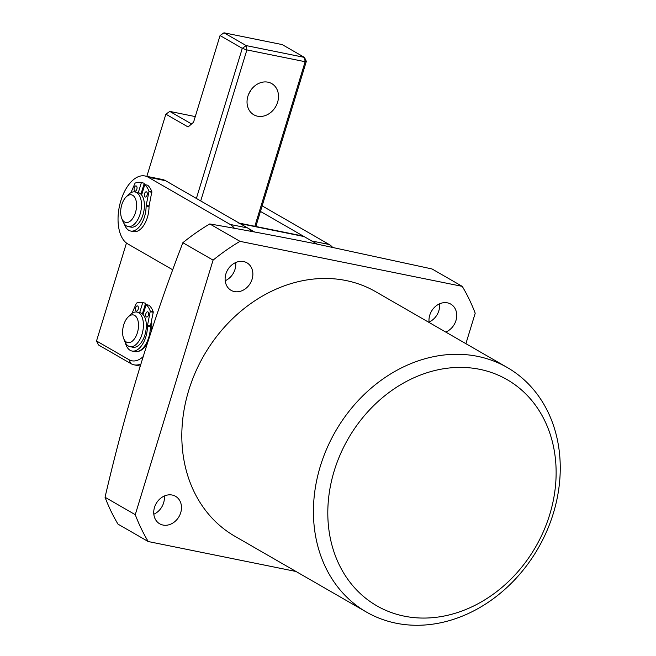 <?xml version="1.0" encoding="UTF-8"?>
<svg xmlns="http://www.w3.org/2000/svg" width="656" height="656" viewBox="0 0 656 656"><rect width="100%" height="100%" fill="white"/><g stroke="black" fill="none" stroke-linecap="round" stroke-linejoin="round"><path stroke-width="0.98" d="M429.122 322.49A15.875 13.161 -60.1 0 1 447.449 302.851A15.875 13.161 -60.1 0 1 450.787 304.113A15.875 13.161 -60.1 0 1 456.469 318.431A15.875 13.161 -60.1 0 1 445.744 332.067M163.016 525.054A15.875 13.161 -60.1 0 1 159.679 523.8A15.875 13.161 -60.1 0 1 155.242 505.391A15.875 13.161 -60.1 0 1 172.192 495.042A15.875 13.161 -60.1 0 1 175.529 496.297A15.875 13.161 -60.1 0 1 179.974 514.706A15.875 13.161 -60.1 0 1 163.016 525.054M234.405 291.576A15.875 13.161 -60.1 0 1 231.068 290.321A15.875 13.161 -60.1 0 1 226.623 271.912A15.875 13.161 -60.1 0 1 243.581 261.555A15.875 13.161 -60.1 0 1 246.918 262.81A15.875 13.161 -60.1 0 1 251.355 281.219A15.875 13.161 -60.1 0 1 234.405 291.576M316.684 244.016L432.033 268.96L462.25 286.369L239.989 241.342L209.772 223.934C244.114 229.895 279.751 236.595 316.684 244.016M404.235 616.148A130.519 108.207 119.9 0 0 549.728 514.566A130.519 108.207 119.9 0 0 479.7 369.32A130.519 108.207 119.9 0 0 334.207 470.901A130.519 108.207 119.9 0 0 404.235 616.148M477.634 356.364A141.097 116.981 -60.1 0 1 507.277 367.516A141.097 116.981 -60.1 0 1 546.768 531.155A141.097 116.981 -60.1 0 1 396.052 623.2A141.097 116.981 -60.1 0 1 366.401 612.04A141.097 116.981 -60.1 0 1 326.909 448.401A141.097 116.981 -60.1 0 1 477.634 356.364M507.277 367.516L375.675 291.699A141.097 116.981 119.9 0 0 346.024 280.538A141.097 116.981 119.9 0 0 195.299 372.583A141.097 116.981 119.9 0 0 234.791 536.214L366.401 612.04M462.25 286.369A208.124 172.544 119.9 0 1 475.206 313.232L465.891 343.678M295.995 571.483L148.215 541.536L117.99 524.128A208.124 172.544 -60.1 0 1 105.042 497.264C125.476 409.229 151.413 324.384 182.86 242.72A208.124 172.544 -60.1 0 1 209.772 223.934M239.989 241.342A208.124 172.544 119.9 0 0 213.085 260.129L182.86 242.72M213.085 260.129L135.259 514.681L105.042 497.264M135.259 514.681A208.124 172.544 119.9 0 0 148.215 541.536M235.693 262.531A15.875 13.161 -60.1 0 1 225.197 280.743M164.303 496.018A15.875 13.161 -60.1 0 1 153.816 514.23M439.561 303.835A15.875 13.161 -60.1 0 1 429.065 322.047M137.399 332.707A14.112 7.601 -78.5 0 0 136.735 317.578A14.112 7.601 -78.5 0 0 127.945 317.176A14.112 7.601 -78.5 0 0 123.722 324.827A14.112 7.601 -78.5 0 0 123.64 338.43A14.112 7.601 -78.5 0 0 137.399 332.707M127.945 317.176L130.208 314.864A17.638 9.504 101.5 0 1 136.973 312.076A17.638 9.504 101.5 0 1 142.016 334.281A17.638 9.504 101.5 0 1 129.97 346.647A17.638 9.504 101.5 0 1 124.82 341.44L123.64 338.43M143.385 313.371L143.459 313.388A17.638 9.504 -78.5 0 0 143.385 313.371A17.638 9.504 -78.5 0 0 142.565 313.273M129.97 346.647L132.881 347.237A17.638 9.504 -78.5 0 0 144.935 334.872A17.638 9.504 -78.5 0 0 139.884 312.666L136.973 312.076M262.154 205.877L329.205 244.508A35.276 19.008 101.5 0 1 332.518 247.263M260.457 211.421L311.731 240.965L329.205 244.508M251.084 89.823A17.991 14.916 -60.1 0 1 248.804 93.775M277.619 102.188A17.991 14.916 -60.1 0 1 253.782 114.775A17.991 14.916 -60.1 0 1 247.911 96.178A17.991 14.916 -60.1 0 1 271.74 83.599A17.991 14.916 -60.1 0 1 277.619 102.188M151.479 320.841A21.164 11.406 101.5 0 1 151.413 330.919M147.461 342.99A21.164 11.406 101.5 0 1 143.803 348.049A21.164 11.406 101.5 0 1 138.129 351.411M143.131 347.934A17.638 9.504 -78.5 0 0 144.96 346.745M140.802 364.072A35.276 19.008 101.5 0 1 134.078 364.834A35.276 19.008 101.5 0 1 130.888 363.621L98.408 344.908L96.522 340.981L128.994 359.693A31.75 17.105 -78.5 0 0 143.098 356.684M143.615 309.837A21.164 11.406 101.5 0 1 144.492 310.009M195.275 116.588L169.797 111.422L165.861 114.169L188.083 126.969L193.536 122.27L220.055 35.547L242.277 48.347L246.894 49.922L200.72 200.941M165.861 114.169L146.854 176.349M126.469 243.032L96.522 340.981M196.382 198.448L242.277 48.347L246.205 45.6L304.45 57.4L282.236 44.6L223.983 32.8L246.205 45.6L246.894 49.922L305.147 61.721L306.344 61.328L255.848 226.484M254.831 226.279L305.147 61.721L304.45 57.4L306.344 61.328M169.797 111.422L191.568 123.968M223.983 32.8L220.055 35.547M136.53 206.812A14.112 7.601 -78.5 0 0 126.018 197.054A14.112 7.601 -78.5 0 0 120.72 210.478A14.112 7.601 -78.5 0 0 121.704 218.309A14.112 7.601 -78.5 0 0 130.2 221.17A14.112 7.601 -78.5 0 0 136.53 206.812M126.018 197.054L128.273 194.742A17.638 9.504 101.5 0 1 135.038 191.946A17.638 9.504 101.5 0 1 141.417 206.943A17.638 9.504 101.5 0 1 128.035 226.525A17.638 9.504 101.5 0 1 122.885 221.318L121.704 218.309M142.098 193.422A17.638 9.504 -78.5 0 0 141.45 193.249A17.638 9.504 -78.5 0 0 141.237 193.208A17.638 9.504 -78.5 0 1 141.45 193.249A17.638 9.504 -78.5 0 1 142.098 193.422M128.035 226.525L130.946 227.115A17.638 9.504 -78.5 0 0 144.336 207.534A17.638 9.504 -78.5 0 0 137.957 192.536L135.038 191.946M234.397 228.313A35.276 19.008 -78.5 0 0 230.182 224.442L148.141 177.177A35.276 19.008 -78.5 0 0 144.951 175.964A35.276 19.008 -78.5 0 0 120.015 203.696A35.276 19.008 -78.5 0 0 127.748 243.893L172.782 269.837M251.56 231.445A35.276 19.008 -78.5 0 0 247.656 227.985L165.615 180.72A35.276 19.008 -78.5 0 0 162.426 179.498L144.951 175.964M144.533 193.684A2.649 1.427 101.5 0 1 146.337 191.831A2.649 1.427 101.5 0 1 147.092 195.16A2.649 1.427 101.5 0 1 145.288 197.013A2.649 1.427 101.5 0 1 144.533 193.684M134.275 187.772A2.649 1.427 101.5 0 1 136.079 185.919A2.649 1.427 101.5 0 1 136.842 189.248A2.649 1.427 101.5 0 1 135.029 191.101A2.649 1.427 101.5 0 1 134.275 187.772M141.606 195.021L144.787 184.623L147.698 185.213A28.044 15.113 101.5 0 1 151.856 191.741L149.084 205.935A1.763 0.951 -78.5 0 0 149.027 206.574L146.108 205.984A20.287 10.931 101.5 0 1 144.492 216.808A20.287 10.931 101.5 0 1 130.642 231.027A20.287 10.931 101.5 0 1 124.353 223.999M149.027 206.574A20.287 10.931 101.5 0 1 147.403 217.398A20.287 10.931 101.5 0 1 133.553 231.617L130.642 231.027M144.787 184.623A28.044 15.113 101.5 0 1 148.945 191.15L151.856 191.741M130.921 192.692L135.062 183.147A28.044 15.113 101.5 0 1 140.605 182.458A28.044 15.113 101.5 0 1 141.368 182.655L144.279 183.245L140.925 194.225M141.368 182.655L138.318 192.626M140.605 182.458L143.516 183.049A28.044 15.113 101.5 0 1 144.279 183.245M151.88 192.29L148.969 191.7L146.173 205.344L149.084 205.935M146.108 205.984A1.763 0.951 101.5 0 1 146.173 205.344M148.969 191.7L148.945 191.15M138.186 309.255A2.649 1.427 -78.5 0 0 137.432 305.926A2.649 1.427 -78.5 0 0 135.628 307.779A2.649 1.427 -78.5 0 0 136.382 311.108A2.649 1.427 -78.5 0 0 138.186 309.255M148.445 315.167A2.649 1.427 -78.5 0 0 147.69 311.83A2.649 1.427 -78.5 0 0 145.878 313.683A2.649 1.427 -78.5 0 0 146.641 317.02A2.649 1.427 -78.5 0 0 148.445 315.167M125.263 342.448A20.287 10.931 -78.5 0 0 131.987 351.026L134.906 351.616A20.287 10.931 -78.5 0 0 148.756 337.405A20.287 10.931 -78.5 0 0 150.372 326.581L147.461 325.991A1.763 0.951 101.5 0 1 147.526 325.343L150.298 311.157A28.044 15.113 -78.5 0 0 146.14 304.63L143.09 314.593M131.987 351.026A20.287 10.931 -78.5 0 0 145.845 336.815A20.287 10.931 -78.5 0 0 147.461 325.991M142.377 313.896L145.632 303.244A28.044 15.113 -78.5 0 0 144.869 303.056L141.95 302.465A28.044 15.113 -78.5 0 0 136.415 303.154L132.012 313.33M145.632 303.244L142.721 302.662A28.044 15.113 -78.5 0 0 141.95 302.465M139.671 312.617L142.721 302.662M150.298 311.157L153.209 311.748A28.044 15.113 -78.5 0 0 149.051 305.22L146.14 304.63M147.526 325.343L150.437 325.934L153.233 312.297L150.322 311.707M153.209 311.748L153.233 312.297M150.437 325.934A1.763 0.951 -78.5 0 0 150.372 326.581M239.202 223.114L302.441 235.922A17.638 9.504 101.5 0 1 304.04 236.537L239.965 223.557L254.651 232.011M239.965 223.557A17.638 9.504 -78.5 0 0 238.374 222.95M304.04 236.537L317.209 244.122M128.994 359.693L130.888 363.621M230.182 224.442L247.656 227.985M148.141 177.177L165.615 180.72M134.078 364.834L140.187 366.073"/></g></svg>
